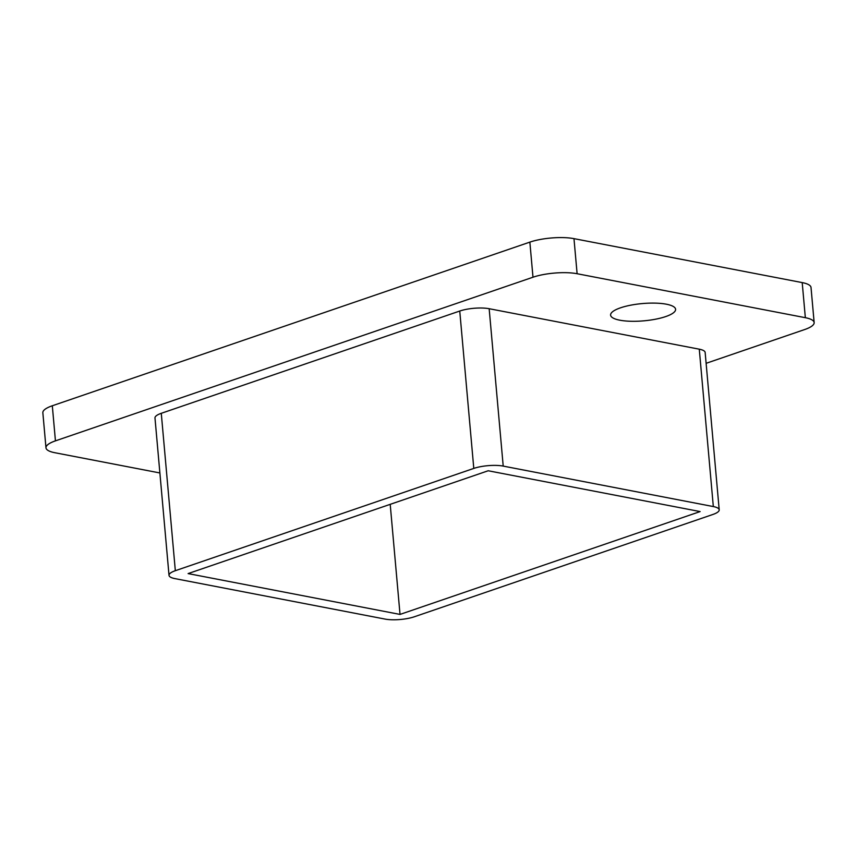 <?xml version="1.0" encoding="UTF-8"?>
<svg xmlns="http://www.w3.org/2000/svg" width="857" height="857" viewBox="0 0 857 857"><rect width="100%" height="100%" fill="white"/><g stroke="black" fill="none" stroke-linecap="round" stroke-linejoin="round"><path stroke-width="1.29" d="M665.739 316.565A32.62 8.666 -5.1 0 1 630.795 321.268A32.62 8.666 -5.1 0 1 610.602 315.097A32.62 8.666 -5.1 0 1 642.332 303.571A32.62 8.666 -5.1 0 1 675.595 309.302A32.62 8.666 -5.1 0 1 665.739 316.565M159.884 472.957L54.794 452.71A31.313 8.313 -5.1 0 1 45.978 447.825A31.313 8.313 -5.1 0 1 55.437 440.862L532.99 277.218A31.313 8.313 -5.1 0 1 577.115 273.726L805.344 317.69A31.313 8.313 -5.1 0 1 814.15 322.575A31.313 8.313 -5.1 0 1 804.691 329.538L706.125 363.314M175.331 570.698A20.879 5.549 174.9 0 0 169.022 575.347L154.978 417.959A20.879 5.549 -5.1 0 1 161.277 413.31L175.331 570.698L473.792 468.415L459.748 311.037L161.277 413.31M459.748 311.037A20.879 5.549 -5.1 0 1 489.165 308.713L503.209 466.101L713.324 506.562L699.28 349.185L489.165 308.713M699.28 349.185A20.879 5.549 -5.1 0 1 705.15 352.441L719.205 509.819A20.879 5.549 174.9 0 0 713.324 506.562M45.978 447.825L42.85 412.742A31.313 8.313 -5.1 0 1 52.309 405.768L529.862 242.124A31.313 8.313 -5.1 0 1 573.976 238.642L802.206 282.596A31.313 8.313 -5.1 0 1 811.022 287.491L814.15 322.575M719.205 509.819A20.879 5.549 174.9 0 1 712.895 514.468L414.424 616.751A20.879 5.549 174.9 0 1 385.018 619.075L174.892 578.604A20.879 5.549 174.9 0 1 169.022 575.347M488.201 470.761L188.101 573.59L400.026 614.415L700.126 511.575L488.201 470.761M503.209 466.101A20.879 5.549 174.9 0 0 473.792 468.415M390.203 504.334L400.026 614.415M532.99 277.218L529.862 242.124M577.115 273.726L573.976 238.642M55.437 440.862L52.309 405.768M805.344 317.69L802.206 282.596"/></g></svg>
